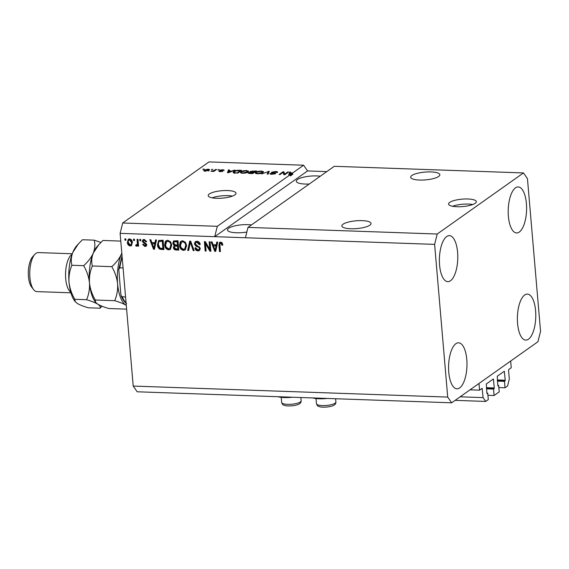 <?xml version="1.0" encoding="UTF-8"?>
<svg xmlns="http://www.w3.org/2000/svg" width="569" height="569" viewBox="0 0 569 569"><rect width="100%" height="100%" fill="white"/><g stroke="black" fill="none" stroke-linecap="round" stroke-linejoin="round"><path stroke-width="0.85" d="M487.932 395.299L494.091 395.512L493.543 389.082L494.312 387.966L493.38 378.99L486.324 383.961L486.886 393.229L487.085 393.627L487.754 393.179L488.302 399.609L485.734 401.43L483.095 397.617L482.135 388.371L479.56 390.17L469.994 389.836M479.56 390.17L478.984 383.478L510.656 361.052L511.232 367.752L508.722 369.53L508.544 370.22L509.305 379.061L507.584 385.967L505.016 387.781L498.857 387.567M483.095 397.617L460.143 396.813M485.734 401.43L455.143 400.356M487.754 393.179L486.879 393.151M493.543 389.082L486.509 388.84M494.091 395.512L499.226 391.877L498.672 385.448L497.804 385.419M505.016 387.781L504.461 381.351L505.236 380.234L504.305 371.258L497.249 376.23L497.811 385.49L498.01 385.896L498.672 385.448M504.461 381.351L497.434 381.102M456.992 206.718A13.948 3.72 -4.9 0 0 476.353 201.661A13.948 3.72 -4.9 0 0 467.91 198.986A13.948 3.72 -4.9 0 0 448.55 204.043A13.948 3.72 -4.9 0 0 456.992 206.718M472.768 204.527A13.948 3.72 -4.9 0 0 468.351 204.072A13.948 3.72 -4.9 0 0 452.568 206.263M216.64 198.289A13.948 3.72 -4.9 0 0 235.993 193.232A13.948 3.72 -4.9 0 0 227.557 190.558A13.948 3.72 -4.9 0 0 208.197 195.615A13.948 3.72 -4.9 0 0 216.64 198.289M232.415 196.106A13.948 3.72 -4.9 0 0 227.998 195.651A13.948 3.72 -4.9 0 0 212.216 197.834M350.717 228.759A14.645 3.905 -4.9 0 0 371.045 223.446A14.645 3.905 -4.9 0 0 362.19 220.637A14.645 3.905 -4.9 0 0 341.862 225.95A14.645 3.905 -4.9 0 0 350.717 228.759M419.524 180.046A14.645 3.905 -4.9 0 0 439.851 174.733A14.645 3.905 -4.9 0 0 430.996 171.923A14.645 3.905 -4.9 0 0 410.669 177.236A14.645 3.905 -4.9 0 0 419.524 180.046M251.434 224.947A14.645 3.905 -4.9 0 0 247.814 224.641A14.645 3.905 -4.9 0 0 227.486 229.954A14.645 3.905 -4.9 0 0 236.341 232.764A14.645 3.905 -4.9 0 0 246.832 232.031M320.247 176.234A14.645 3.905 -4.9 0 0 316.62 175.928A14.645 3.905 -4.9 0 0 296.293 181.241A14.645 3.905 -4.9 0 0 305.155 184.05A14.645 3.905 -4.9 0 0 309.266 184.007M439.574 265.026A23.016 9.175 -88 0 1 449.396 235.644A23.016 9.175 -88 0 1 457.597 252.266A23.016 9.175 -88 0 1 447.782 281.648A23.016 9.175 -88 0 1 439.574 265.026M508.387 216.312A23.016 9.175 -88 0 1 518.203 186.931A23.016 9.175 -88 0 1 526.41 203.553A23.016 9.175 -88 0 1 516.588 232.934A23.016 9.175 -88 0 1 508.387 216.312M517.57 323.477A23.016 9.175 -88 0 1 527.392 294.095A23.016 9.175 -88 0 1 535.593 310.717A23.016 9.175 -88 0 1 525.777 340.098A23.016 9.175 -88 0 1 517.57 323.477M448.763 372.19A23.016 9.175 -88 0 1 458.578 342.808A23.016 9.175 -88 0 1 466.786 359.43A23.016 9.175 -88 0 1 456.971 388.812A23.016 9.175 -88 0 1 448.763 372.19M312.616 397.93A16.181 4.317 -4.9 0 0 327.267 398.442M451.679 402.809L447.711 397.091L434.624 244.378L437.205 234.023L247.992 227.387L334.28 166.304L523.494 172.933L527.456 178.652L540.55 331.364L537.961 341.72L451.679 402.809L137.172 391.785L133.21 386.067L120.116 233.354L122.705 222.998L208.987 161.909L303.597 165.223L292.622 172.99L292.736 174.334L292.288 174.647L292.174 173.31L290.162 173.239L289.585 174.583L291.513 173.78L291.627 175.117L290.46 175.949L290.346 174.605L217.308 226.313L122.705 222.998M437.205 234.023L523.494 172.933M434.624 244.378L245.403 237.742L247.992 227.387M290.346 174.605L288.732 174.847L289.699 172.044L290.659 172.08L290.304 172.912L292.622 172.99M284.678 174.128L287.722 171.973L288.647 172.009L284.827 174.711L283.839 174.676L283.106 172.386L280.062 174.548L279.13 174.512L282.957 171.81L283.952 171.838L284.728 174.711M276.321 172.535L275.069 171.824L272.608 172.222L274.116 172.812C275.474 172.94 275.929 173.211 275.481 173.645L271.84 174.292C270.168 174.206 269.635 173.908 270.232 173.389L272.252 173.979L274.557 173.602L272.131 172.898L271.662 172.201L275.595 171.511C277.43 171.61 277.992 171.952 277.295 172.528L276.534 172.535M277.608 172.094L277.295 172.528M272.608 172.222L272.523 172.962M269.969 173.765L270.232 173.389L270.289 174.064M271.207 173.389L271.093 174.242M274.599 174.022L274.656 173.317M271.427 172.521L271.662 172.201L271.712 172.777M261.662 173.901L269.265 171.326L268.12 174.128L267.16 174.093L268.39 171.625L261.662 173.901M263.411 172.044L263.369 171.525L262.963 172.485C261.932 173.296 260.083 173.73 257.401 173.787L255.239 173.04L255.83 172.272L258.113 171.333L261.327 171.013L263.483 171.781M248.532 171.525L248.489 171.006L248.084 171.966C247.06 172.777 245.203 173.211 242.522 173.268L240.367 172.514L240.95 171.753L243.233 170.814L246.448 170.487L248.603 171.255M232.18 170.878L235.068 170.131L228.389 172.734L227.479 172.699L228.446 169.896L229.414 169.932L229.051 170.764L232.209 171.241M202.792 169.406L204.271 169.05L202.792 169.406M204.129 170.095L208.098 169.142L209.634 169.654L209.157 170.252L205.217 171.184L203.681 170.664L204.129 170.095L204.214 171.056M211.398 169.704L212.87 169.349L211.398 169.704M214.221 170.465L215.658 169.448L216.59 169.477L213.809 171.447L211.007 171.276L214.221 170.465L214.278 171.12M217.785 169.925L219.264 169.576L217.785 169.925M223.254 170.38L222.443 169.946L220.808 170.209L222.92 171.212L220.068 171.703L218.738 171.07L220.431 171.425L221.938 171.219L220.992 170.899C219.805 170.807 219.414 170.579 219.812 170.223L222.906 169.662L224.229 170.373L223.361 170.38M220.808 170.209L220.808 170.871M219.719 171.063L219.684 171.682M221.967 171.568L221.874 171.049M233.717 171.518C234.691 170.707 236.469 170.295 239.058 170.266L241.697 170.359L237.87 173.068L233.994 172.876L233.07 172.336L233.717 171.518L233.831 172.848M250.04 172.13L249.99 171.482L256.569 170.885L252.75 173.588L249.976 173.488C248.475 173.438 247.977 173.182 248.482 172.727L250.282 172.194L249.99 171.482L250.303 172.421M248.262 173.033L248.482 172.727L248.532 173.296M326.77 171.618L307.559 170.942L303.597 165.223M209.776 249.279L209.136 241.818L210.068 241.846L210.871 251.228L209.883 251.192L205.466 243.582L206.106 251.057L205.174 251.029L204.371 241.647L205.366 241.683L209.776 249.279L210.324 248.895L209.719 241.839M194.37 243.902L195.274 241.69L196.952 241.27C198.844 241.455 199.932 242.55 200.217 244.542L199.299 244.627L196.966 242.358L195.814 242.643L195.295 243.902L200.316 248.418L199.484 250.502L197.941 250.893C196.234 250.744 195.238 249.784 194.954 247.999L195.871 247.906L197.813 249.798L198.901 249.542L199.385 248.361L199.015 247.401L195.942 246.185L194.37 243.902L195.565 241.512M187.706 250.417L189.719 241.135L190.679 241.171L194.164 250.637L193.204 250.609L190.345 242.252L188.673 250.445L187.706 250.417L188.254 250.026L190.181 241.149M182.685 240.765L185.451 242.33L186.632 245.58L185.224 249.905L183.503 250.388C181.034 249.819 179.719 248.169 179.555 245.445L180.174 242.109L180.985 241.235L182.685 240.765M167.812 240.246L170.572 241.811L171.753 245.054L170.344 249.386L168.63 249.869C166.162 249.293 164.846 247.65 164.676 244.926L165.302 241.583L166.105 240.715L167.812 240.246M154.981 242.707L155.522 239.94L156.489 239.969L154.434 249.25L153.53 249.215L149.86 239.741L150.828 239.769L151.852 242.6L154.981 242.707L155.522 242.323L155.984 239.954M124.988 240.203L124.874 238.859L125.806 238.895L125.92 240.232L124.988 240.203L125.536 239.812L125.457 238.88M447.711 397.091L133.21 386.067M217.308 226.313L214.719 236.668L245.403 237.742M307.559 170.942L214.719 236.668L120.116 233.354M127.378 242.422L128.331 239.25L129.568 238.909C131.361 239.329 132.3 240.538 132.371 242.522L131.418 245.623L130.18 245.972C128.402 245.559 127.47 244.378 127.378 242.422L127.925 242.031L128.622 239.08M133.587 240.502L133.473 239.165L134.405 239.193L134.519 240.538L133.587 240.502L134.135 240.118L134.056 239.186M136.574 244.976L137.335 244.215L137.079 239.293L138.011 239.321L138.594 246.142L137.662 246.107L137.57 245.019L136.574 246.192L135.664 245.794L135.934 244.834L137.52 244.471M137.001 246.071L136.574 246.192L137.122 245.808L136.211 245.41L135.664 245.794M139.867 240.723L139.754 239.385L140.678 239.414L140.799 240.758L139.867 240.723L140.415 240.338L140.33 239.407M142.257 241.541L142.961 239.748L144.263 239.421L146.667 241.69L145.749 241.782L144.284 240.395L143.53 240.573L143.168 241.405L146.802 244.613L146.183 246.171L144.91 246.484L142.62 244.464L143.537 244.371L144.789 245.509L145.884 244.72L142.257 241.541L143.253 239.585M146.432 244.329L145.607 245.339L146.432 244.329L146.091 243.752L145.543 244.137M157.478 244.734L158.651 240.538L163.111 240.203L163.915 249.578L159.953 249.272C158.324 248.233 157.499 246.718 157.478 244.734L158.018 244.343L158.95 240.367M172.763 243.283L173.588 240.979L177.99 240.723L178.794 250.104L176.02 250.004C174.512 249.94 173.63 249.13 173.36 247.558L174.192 245.63L172.763 243.283L173.872 240.815M216.227 244.855L216.768 242.081L217.742 242.117L215.687 251.391L214.776 251.363L211.113 241.889L212.081 241.917L213.105 244.748L216.227 244.855L216.775 244.471L217.237 242.102M220.68 242.102L222.138 242.814L222.863 245.09L221.938 245.182L220.729 243.191L219.862 243.866L220.402 251.562L219.47 251.526L218.93 245.161L219.613 242.38L220.68 242.102M222.828 244.762L221.277 242.807L219.862 243.866M131.667 245.41L130.18 245.972M130.721 245.58C128.95 245.175 128.018 243.994 127.925 242.031M130.664 244.606C131.773 244.3 132.214 243.468 131.987 242.109L130.18 239.492L129.632 239.876C128.523 240.196 128.082 241.028 128.302 242.387L130.116 244.997L131.332 244.414M130.116 244.997C131.226 244.684 131.667 243.852 131.446 242.494L129.632 239.876L130.18 239.492M131.987 242.109L131.446 242.494M138.559 245.737L137.662 246.107M138.21 245.723L138.118 244.634L137.57 245.019M136.211 245.41L136.34 244.954M137.115 244.592L137.335 244.215M137.883 243.824L137.926 242.437L137.378 242.828M137.926 242.437L137.662 239.307M146.589 241.363L145.749 241.782M146.297 241.391L144.832 240.004L144.284 240.395M144.832 240.004L143.53 240.573M146.425 245.95L144.91 246.484M145.458 246.1L143.168 244.073M146.091 243.752L142.798 241.156M154.519 248.845L153.53 249.215M154.071 248.831L150.572 239.762M153.893 248.255L154.441 247.871L155.316 243.411L152.25 243.71L153.893 248.255L154.768 243.795L152.25 243.71M154.704 246.107L154.156 246.498M155.316 243.411L154.768 243.795M163.879 249.172L160.501 248.881L159.953 249.272M160.501 248.881C158.872 247.849 158.047 246.334 158.018 244.343M162.89 248.454L163.438 248.063L162.826 240.879L159.199 241.512L158.566 242.501L158.41 244.777L160.038 248.162L162.89 248.454L162.279 241.263L159.199 241.512M162.826 240.879L162.279 241.263M161.226 240.822L160.678 241.213M170.615 249.172L168.63 249.869M169.178 249.478C166.71 248.909 165.387 247.259 165.223 244.535L164.676 244.926M165.223 244.535L165.842 241.199L165.302 241.583M165.842 241.199L166.39 240.545M169.818 248.411L170.366 248.027L171.369 244.62C171.255 242.607 170.287 241.384 168.46 240.957L166.639 241.704L165.607 244.983L166.176 247.117L168.531 248.767L169.818 248.411L170.828 245.011C170.714 242.991 169.74 241.768 167.912 241.341L166.639 241.704M171.369 244.62L170.828 245.011M168.46 240.957L167.912 241.341M178.758 249.691L176.568 249.62C175.06 249.556 174.178 248.738 173.908 247.174L173.36 247.558M173.908 247.174L174.74 245.246L174.192 245.63M174.74 245.246L173.31 242.899M174.968 241.42L174.171 241.939L173.694 243.312L175.721 245.019L177.436 245.075L177.151 241.789L174.42 241.811L175.857 241.334L175.309 241.725M177.436 245.075L177.983 244.691L177.699 241.398L175.857 241.334M175.529 245.787L174.676 246.313L174.278 247.437L176.248 248.916L177.77 248.973L177.528 246.171L174.982 246.171L176.433 245.73L175.885 246.114M177.77 248.973L178.317 248.589L178.076 245.787L176.433 245.73M178.076 245.787L177.528 246.171M177.699 241.398L177.151 241.789M185.494 249.691L183.503 250.388M184.05 250.004C181.582 249.428 180.266 247.785 180.096 245.054L179.555 245.445M180.096 245.054L180.722 241.718L180.174 242.109M180.722 241.718L181.262 241.064M184.697 248.938L185.245 248.546L186.248 245.147C186.134 243.127 185.16 241.903 183.332 241.476L181.518 242.223L180.487 245.502L181.056 247.636L183.403 249.293L184.697 248.938L185.7 245.531C185.586 243.518 184.619 242.294 182.784 241.861L181.518 242.223M186.248 245.147L185.7 245.531M183.332 241.476L182.784 241.861M194.015 250.232L193.204 250.609M193.752 250.218L190.892 241.861L190.345 242.252M188.759 250.047L188.254 250.026M200.174 244.208L199.299 244.627M199.847 244.243L197.514 241.974L196.966 242.358M197.514 241.974L195.814 242.643M199.733 250.289L197.941 250.893M198.489 250.509C196.774 250.36 195.779 249.393 195.501 247.607M198.901 249.542L199.932 247.977L199.385 248.361M199.932 247.977L199.555 247.01L199.015 247.401M199.555 247.01L196.49 245.801L195.942 246.185M196.49 245.801L194.918 243.511M210.836 250.822L209.883 251.192M210.43 250.801L206.014 243.198L205.466 243.582M206.07 250.652L205.174 251.029M205.722 250.637L204.954 241.669M215.772 250.993L214.776 251.363M215.324 250.979L211.817 241.91M215.146 250.403L215.694 250.019L216.569 245.559L213.503 245.858L215.146 250.403L216.021 245.943L213.503 245.858M215.957 248.255L215.409 248.639M216.569 245.559L216.021 245.943M222.486 244.791L221.938 245.182M221.277 242.807L220.409 243.482M220.367 251.149L219.47 251.526M220.018 251.142L219.47 244.777L218.93 245.161M219.47 244.777L219.911 242.216M292.494 397.226A16.181 4.317 175.1 0 1 277.843 396.714M203.375 169.42L203.339 169.014M205.665 171.191L208.61 169.761L208.723 171.098M208.268 170.721L207.678 169.427L205.089 170.11L204.755 171.155M205.089 170.11L205.637 170.906M211.974 169.726L211.938 169.32M215.715 170.095L215.658 169.448M211.782 171.411L211.746 171.006M213.539 171.44L213.489 170.864M218.368 169.946L218.332 169.541M234.136 170.494L234.101 170.095M228.048 172.72L228.446 169.896M229.471 171.938L231.427 171.184L228.909 171.091L228.333 172.435L229.471 171.938L229.506 172.3M231.455 171.539L231.427 171.184M237.387 172.72L240.317 170.643L235.936 170.906L234.641 171.554L234.627 172.563L237.415 173.047M240.374 171.297L240.317 170.643M234.663 172.948L234.101 172.194L234.215 173.531M241.427 172.862L241.085 173.076L240.95 171.753M247.657 171.938L248.013 172.016M242.963 172.948L247.159 171.93L247.607 171.354L246.014 170.807L241.868 171.795L241.391 172.414L242.991 173.275M247.209 172.464L247.159 171.93M241.455 173.161L241.391 172.414M252.295 173.573L253.411 172.428L250.815 172.364L249.471 172.713L249.364 173.453M253.461 173.083L253.411 172.428M249.471 172.713L252.266 173.239M253.909 172.763L253.852 172.115L255.197 171.162L252.401 171.105L250.922 171.518L250.794 172.364M255.253 171.817L255.197 171.162M250.922 171.518L253.852 172.115M255.936 173.588L255.83 172.272M257.842 173.474L262.039 172.45L262.487 171.881L260.887 171.326L256.747 172.315L256.27 172.94L257.871 173.794M262.089 172.983L262.039 172.45M256.334 173.68L256.27 172.94M268.333 171.653L268.305 171.29M267.914 174.121L268.504 172.969L268.39 171.625M275.624 171.866L275.595 171.511M287.779 172.627L287.722 171.973M283.013 172.457L282.957 171.81M283.355 173.154L284.066 173.182L283.952 171.838M284.066 173.182L284.55 174.704M289.301 174.868L289.699 172.044M292.26 174.313L292.736 174.334M290.432 175.593L291.627 175.117M290.837 175.423L290.723 174.086M292.174 173.31L291.513 173.78M123.082 267.949L119.817 267.835L118.786 269.407L120.784 293.96L121.105 295.51L122.299 296.819A29.296 11.679 92 0 0 126.076 302.872M125.564 296.933L122.299 296.819M70.727 292.167A19.531 7.788 -88 0 1 65.712 278.76A19.531 7.788 -88 0 1 72.057 254.393M33.557 289.55L31.572 286.968A16.743 6.672 -88 0 1 28.45 276.648A16.743 6.672 -88 0 1 32.632 256.839L34.794 254.4A19.531 7.788 92 0 0 29.915 277.508A19.531 7.788 92 0 0 33.557 289.55A19.531 7.788 92 0 0 36.878 291.613L70.912 292.807M75.286 301.762L74.824 299.294C71.637 293.853 69.703 288.134 69.013 282.124A30.69 12.241 -88 0 0 74.745 301.051L77.206 303.391C79.781 304.913 83.479 306.378 88.295 307.801L100.052 308.213C100.663 306.968 99.867 305.603 97.662 304.109L95.741 302.48L95.279 300.012C92.1 294.586 90.158 288.86 89.468 282.843C89.81 288.846 88.849 294.465 86.58 299.707C91.396 301.122 95.087 302.594 97.662 304.109C100.236 305.631 103.935 307.096 108.75 308.519L126.61 309.145M95.279 300.012L114.703 300.688C119.518 302.111 123.217 303.576 125.792 305.098L126.297 305.432M95.741 302.48L95.201 301.769A30.69 12.241 -88 0 1 89.468 282.843C89.127 276.847 90.094 271.228 92.363 265.979L111.787 266.662C114.966 272.089 116.908 277.807 117.598 283.824C117.939 289.82 116.972 295.446 114.703 300.688M121.802 253.041L121.417 254.051C119.398 258.525 116.183 262.729 111.787 266.662M92.363 265.979C91.289 261.911 91.595 257.608 93.288 253.07L98.85 244.599L102.918 240.459L120.777 241.085M100.884 242.43L94.212 240.154C95.293 244.222 94.98 248.525 93.288 253.07C91.268 257.544 88.06 261.747 83.657 265.673C86.844 271.107 88.785 276.833 89.468 282.843A30.69 12.241 -88 0 1 93.288 253.07A30.69 12.241 -88 0 1 97.135 246.533L98.693 244.77M126.29 305.382A30.69 12.241 -88 0 1 125.792 305.098A30.69 12.241 92 0 1 117.598 283.824A30.69 12.241 -88 0 1 121.417 254.051A30.69 12.241 -88 0 1 121.809 253.134M100.052 308.213L102.086 306.243M94.212 240.154L82.462 239.741L78.394 243.881L72.832 252.352C71.139 256.889 70.833 261.192 71.907 265.261C69.638 270.503 68.671 276.121 69.013 282.124A30.69 12.241 -88 0 1 72.832 252.352A30.69 12.241 -88 0 1 76.68 245.815L78.238 244.051M71.907 265.261L83.657 265.673M74.824 299.294L86.58 299.707M72.277 253.774L38.244 252.579A19.531 7.788 92 0 0 34.794 254.4M482.334 388.776L481.566 388.748M493.579 379.395L492.811 379.367M494.312 387.966L486.41 387.688M494.141 388.655L486.474 388.392M504.504 371.664L503.736 371.635M505.236 380.234L497.334 379.957M505.066 380.924L497.391 380.654M145.017 243.326L144.469 243.71M161.937 249.108L161.397 249.492M176.568 249.62L176.02 250.004M191.376 243.354L190.828 243.738M198.083 246.341L197.535 246.726M221.533 170.977L221.49 170.529M268.255 173.41L268.141 172.066M274.151 173.182L274.116 172.812M327.346 405.363A9.765 2.603 -4.9 0 0 335.916 402.027C336.044 405.462 331.798 406.302 327.331 407.013C320.091 407.454 319.963 406.778 318.256 406.188C317.751 406.302 317.146 405.477 316.456 403.698A9.765 2.603 -4.9 0 0 327.346 405.363M292.573 404.146A9.765 2.603 -4.9 0 0 301.136 400.811C301.271 404.246 297.025 405.085 292.558 405.789C285.318 406.23 285.19 405.562 283.483 404.964C282.978 405.085 282.373 404.253 281.683 402.475A9.765 2.603 -4.9 0 0 292.573 404.146M122.179 257.437A29.296 11.679 92 0 0 119.817 267.835M220.21 243.34L220.758 242.956M220.715 170.33L220.765 170.864M221.995 171.141L222.031 171.554M247.607 171.354L247.721 172.699M262.487 171.881L262.601 173.218M274.713 173.403L274.763 173.972M335.632 398.741L335.916 402.027M316.015 398.549L316.456 403.698M300.859 397.518L301.136 400.811M281.235 397.333L281.683 402.475M122.036 255.773L118.8 269.308M121.105 295.51C122.491 299.33 124.312 302.004 126.574 303.547"/></g></svg>
